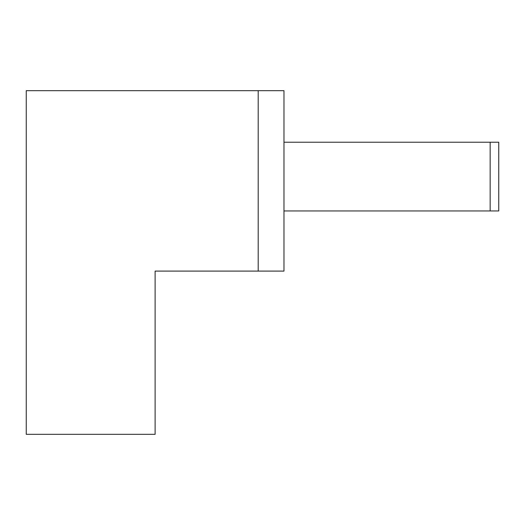 <?xml version="1.0" encoding="UTF-8"?>
<svg xmlns="http://www.w3.org/2000/svg" width="525" height="525" viewBox="0 0 525 525"><rect width="100%" height="100%" fill="white"/><g stroke="black" fill="none" stroke-linecap="round" stroke-linejoin="round"><path stroke-width="0.79" d="M258.202 90.681L258.202 271.09L155.111 271.09L155.111 434.319L26.25 434.319L26.25 90.681L283.979 90.681L283.979 210.952L490.16 210.952L490.16 142.229L498.75 142.229L498.75 210.952L490.16 210.952M258.202 271.09L283.979 271.09L283.979 210.952M283.979 142.229L490.16 142.229"/></g></svg>
